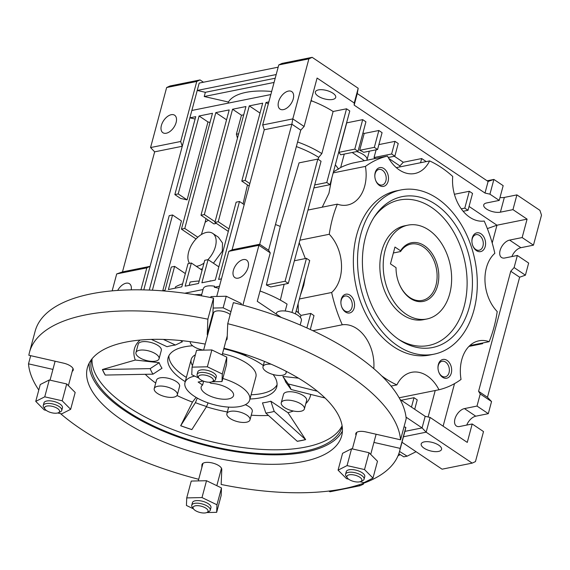 <?xml version="1.0" encoding="UTF-8"?>
<svg xmlns="http://www.w3.org/2000/svg" width="570" height="570" viewBox="0 0 570 570"><rect width="100%" height="100%" fill="white"/><g stroke="black" fill="none" stroke-linecap="round" stroke-linejoin="round"><path stroke-width="0.85" d="M209.311 382.242L210.964 383.353A16.751 6.904 15 0 1 229.062 388.932A16.751 6.904 15 0 1 233.529 395.63A16.751 6.904 15 0 1 222.599 399.171A16.751 6.904 15 0 1 205.628 393.649A16.751 6.904 15 0 1 201.16 386.952A16.751 6.904 15 0 1 202.599 385.035L203.625 381.195M222.82 378.487A33.509 13.808 15 0 1 240.775 386.567A33.509 13.808 15 0 1 249.71 399.962A33.509 13.808 15 0 1 227.858 407.051A33.509 13.808 15 0 1 193.914 396.015A33.509 13.808 15 0 1 184.979 382.62A33.509 13.808 15 0 1 194.698 376.107M203.177 381.024L198.139 382.043L202.599 385.035M398.28 281.466A28.721 20.128 78.6 0 0 409.809 297.512A28.721 20.128 78.6 0 0 422.256 300.39A28.721 20.128 78.6 0 0 437.105 276.984A28.721 20.128 78.6 0 0 423.353 246.96A28.721 20.128 78.6 0 0 410.906 244.081A28.721 20.128 78.6 0 0 400.568 251.534L400.546 250.793A29.918 20.969 -101.4 0 1 424.472 245.741A29.918 20.969 -101.4 0 1 437.61 285.634A29.918 20.969 -101.4 0 1 410.364 298.395A29.918 20.969 -101.4 0 1 398.316 281.573A29.918 20.969 -101.4 0 1 396.122 270.707A29.918 20.969 -101.4 0 1 396.029 267.644L396.05 268.385A28.721 20.128 78.6 0 0 396.129 270.821M400.568 251.534L393.371 252.98M428.704 229.938A47.866 33.552 78.6 0 0 407.963 225.143A47.866 33.552 78.6 0 0 383.211 264.159A47.866 33.552 78.6 0 0 406.132 314.198A47.866 33.552 78.6 0 0 426.873 318.993A47.866 33.552 78.6 0 0 451.625 279.977A47.866 33.552 78.6 0 0 428.704 229.938M400.546 250.793L394.96 247.038L390.45 263.889L396.029 267.644M198.866 378.174L197.626 376.464A9.576 3.947 15 0 1 197.092 374.476A9.576 3.947 15 0 1 203.333 372.445A9.576 3.947 15 0 1 213.03 375.601A9.576 3.947 15 0 1 215.581 379.428A9.576 3.947 15 0 1 214.12 380.888L212.197 381.743A7.738 3.192 15 0 1 200.498 379.656A7.738 3.192 15 0 1 198.866 378.174A7.738 3.192 15 0 1 201.887 374.91A7.738 3.192 15 0 1 211.313 377.475A7.738 3.192 15 0 1 212.197 381.743M215.581 379.428L216.279 376.834A9.576 3.947 -165 0 0 213.729 373.008A9.576 3.947 -165 0 0 204.032 369.852A9.576 3.947 -165 0 0 197.783 371.875L197.092 374.476M347.351 477.938L346.118 476.228A9.576 3.947 15 0 1 345.577 474.24A9.576 3.947 15 0 1 351.818 472.216A9.576 3.947 15 0 1 361.522 475.366A9.576 3.947 15 0 1 364.073 479.192A9.576 3.947 15 0 1 362.613 480.653L360.689 481.515A7.738 3.192 15 0 1 348.983 479.42A7.738 3.192 15 0 1 347.351 477.938A7.738 3.192 15 0 1 350.379 474.675A7.738 3.192 15 0 1 359.805 477.24A7.738 3.192 15 0 1 360.689 481.515M364.073 479.192L364.772 476.598A9.576 3.947 -165 0 0 362.214 472.772A9.576 3.947 -165 0 0 352.517 469.616A9.576 3.947 -165 0 0 346.275 471.639L345.577 474.24M193.522 508.939L192.29 507.229A9.576 3.947 15 0 1 191.748 505.241A9.576 3.947 15 0 1 197.989 503.217A9.576 3.947 15 0 1 207.694 506.367A9.576 3.947 15 0 1 210.244 510.193A9.576 3.947 15 0 1 208.784 511.653L206.853 512.516A7.738 3.192 15 0 1 195.154 510.421A7.738 3.192 15 0 1 193.522 508.939A7.738 3.192 15 0 1 196.55 505.676A7.738 3.192 15 0 1 205.977 508.241A7.738 3.192 15 0 1 206.853 512.516M210.244 510.193L210.943 507.599A9.576 3.947 -165 0 0 208.385 503.773A9.576 3.947 -165 0 0 198.688 500.617A9.576 3.947 -165 0 0 192.446 502.64L191.748 505.241M45.037 409.174L43.797 407.464A9.576 3.947 15 0 1 43.263 405.477A9.576 3.947 15 0 1 49.505 403.446A9.576 3.947 15 0 1 59.202 406.602A9.576 3.947 15 0 1 61.752 410.428A9.576 3.947 15 0 1 60.292 411.882L58.368 412.744A7.738 3.192 15 0 1 46.662 410.657A7.738 3.192 15 0 1 45.037 409.174A7.738 3.192 15 0 1 48.058 405.911A7.738 3.192 15 0 1 57.485 408.476A7.738 3.192 15 0 1 58.368 412.744M61.752 410.428L62.451 407.835A9.576 3.947 -165 0 0 59.9 404.009A9.576 3.947 -165 0 0 50.196 400.853A9.576 3.947 -165 0 0 43.954 402.876L43.263 405.477M190.323 341.687A11.97 4.931 -165 0 0 193.529 346.418A11.97 4.931 -165 0 0 203.611 350.13L213.586 312.902A9.576 3.947 15 0 1 219.828 310.871A9.576 3.947 15 0 1 229.532 314.027A9.576 3.947 15 0 1 230.195 314.512M213.209 314.319A10.217 4.211 15 0 1 212.909 313.115L213.522 298.117L207.872 319.179L207.259 334.184A10.217 4.211 -165 0 0 207.566 335.388M226.055 340.34A10.217 4.211 -165 0 0 227.067 339.086A10.217 4.211 -165 0 0 227.124 338.701L227.736 323.696A191.541 78.945 15 0 1 400.546 439.798L365.855 431.91A10.217 4.211 -165 0 0 355.808 433.563A10.217 4.211 -165 0 0 356.051 435.152M174.149 390.037A11.97 4.931 -165 0 0 162.023 386.089A11.97 4.931 -165 0 0 154.221 388.626A11.97 4.931 -165 0 0 157.413 393.407A11.97 4.931 -165 0 0 169.532 397.347A11.97 4.931 -165 0 0 177.341 394.818A11.97 4.931 -165 0 0 174.149 390.037M177.341 394.818L179.593 386.389A11.97 4.931 -165 0 0 176.401 381.608A11.97 4.931 -165 0 0 164.281 377.668A11.97 4.931 -165 0 0 156.479 380.197L154.221 388.626M246.803 415.103A11.97 4.931 -165 0 0 234.683 411.155A11.97 4.931 -165 0 0 226.881 413.692A11.97 4.931 -165 0 0 230.073 418.473A11.97 4.931 -165 0 0 242.193 422.413A11.97 4.931 -165 0 0 249.995 419.883A11.97 4.931 -165 0 0 246.803 415.103M249.995 419.883L252.254 411.462A11.97 4.931 -165 0 0 249.061 406.674A11.97 4.931 -165 0 0 245.307 404.714M301.195 404.137A11.97 4.931 -165 0 0 289.068 400.197A11.97 4.931 -165 0 0 281.267 402.726A11.97 4.931 -165 0 0 284.459 407.514A11.97 4.931 -165 0 0 296.578 411.455A11.97 4.931 -165 0 0 304.387 408.925A11.97 4.931 -165 0 0 301.195 404.137M304.387 408.925L306.639 400.496A11.97 4.931 -165 0 0 303.447 395.715A11.97 4.931 -165 0 0 291.327 391.775A11.97 4.931 -165 0 0 283.525 394.305L281.267 402.726M271.128 364.194A11.97 4.931 -165 0 0 262.991 366.702A11.97 4.931 -165 0 0 266.183 371.483A11.97 4.931 -165 0 0 278.31 375.43A11.97 4.931 -165 0 0 286.112 372.894A11.97 4.931 -165 0 0 285.898 371.177M155.874 354.006A11.97 4.931 -165 0 0 143.754 350.065A11.97 4.931 -165 0 0 135.945 352.595A11.97 4.931 -165 0 0 139.137 357.376A11.97 4.931 -165 0 0 151.264 361.323A11.97 4.931 -165 0 0 159.066 358.786A11.97 4.931 -165 0 0 155.874 354.006M159.066 358.786L161.324 350.365A11.97 4.931 -165 0 0 158.132 345.584A11.97 4.931 -165 0 0 146.005 341.637A11.97 4.931 -165 0 0 138.204 344.173L135.945 352.595M223.796 348.79A56.245 23.185 15 0 1 261.751 364.408A56.245 23.185 15 0 1 263.319 365.491M273.087 374.511A56.245 23.185 15 0 1 276.749 386.895A56.245 23.185 15 0 1 249.974 398.993M185.236 381.644A56.245 23.185 15 0 1 183.098 380.261A56.245 23.185 15 0 1 168.093 357.775A56.245 23.185 15 0 1 192.66 345.783M342.42 431.013A131.634 54.257 15 0 1 252.859 453.813A131.634 54.257 15 0 1 125.022 410.892A131.634 54.257 15 0 1 89.162 363.154M223.946 348.22A131.634 54.257 15 0 1 306.56 383.275A131.634 54.257 15 0 1 341.672 435.893A131.634 54.257 15 0 1 255.837 463.738A131.634 54.257 15 0 1 122.486 420.368A131.634 54.257 15 0 1 87.374 367.75A131.634 54.257 15 0 1 205.229 344.102M342.1 425.769A129.839 53.516 15 0 1 254.149 448.839A129.839 53.516 15 0 1 127.402 406.446A129.839 53.516 15 0 1 92.062 358.765M342.242 426.759A129.839 53.516 15 0 1 256.87 453.349A129.839 53.516 15 0 1 126.276 410.642A129.839 53.516 15 0 1 91.442 359.556M196.094 397.39L192.468 402.107L180.676 425.754A122.308 50.409 15 0 0 191.855 429.609L191.883 429.566A122.179 50.36 15 0 1 180.704 425.712L180.676 425.754M268.47 415.452A91.093 37.542 15 0 1 251.256 415.195M227.337 411.989A91.093 37.542 15 0 1 206.397 406.809M293.393 411.02A91.093 37.542 15 0 1 287.957 412.709L305.641 439.627A122.308 50.409 15 0 1 297.276 441.315L265.841 413.086L262.478 402.897A65.821 27.125 15 0 0 270.843 401.216L274.206 411.405L305.556 439.57A122.179 50.36 15 0 1 297.191 441.258M310.736 394.419A91.093 37.542 15 0 1 305.798 403.638M192.468 402.107A91.093 37.542 15 0 1 177.006 395.516M198.702 479.292A191.541 78.945 15 0 1 80.598 428.811A191.541 78.945 15 0 1 60.527 413.62M38.796 390.001A191.541 78.945 15 0 1 28.5 363.845L30.687 355.673M72.226 371.341A10.217 4.211 -165 0 0 73.238 370.087A10.217 4.211 -165 0 0 63.541 363.147L28.849 355.253A191.541 78.945 15 0 1 29.505 352.246A191.541 78.945 15 0 1 207.872 319.179M29.505 352.246L35.148 331.184A191.541 78.945 15 0 1 213.522 298.117M227.736 323.696L233.379 302.634A191.541 78.945 15 0 1 406.189 418.736L400.546 439.798M163.383 339.414L175.403 345.021L182.371 341.772L180.526 340.532M105.336 375.074A122.179 50.36 15 0 1 102.529 369.531L102.408 369.517A122.308 50.409 15 0 0 105.222 375.06L153.002 374.162L162.023 368.241A65.821 27.125 15 0 1 159.208 362.698L135.304 360.048A91.093 37.542 15 0 1 140.077 340.062M155.71 383.069A91.093 37.542 15 0 1 145.257 374.305M287.957 412.709L270.843 401.216M298.509 378.166L282.827 376.428A65.821 27.125 15 0 1 285.634 381.971L291.049 389.488L325.057 398.01M135.304 360.048L102.408 369.517M373.927 442.42L400.19 448.391L405.84 427.329L404.002 426.909M405.84 427.329A191.541 78.945 15 0 1 405.184 430.336L399.541 451.397A191.541 78.945 15 0 1 221.167 484.472L221.78 469.466A10.217 4.211 -165 0 0 212.489 463.018A10.217 4.211 -165 0 0 201.98 464.564A10.217 4.211 -165 0 0 201.922 464.949L201.809 467.692M400.19 448.391A191.541 78.945 15 0 1 399.541 451.397M28.5 363.845L52.925 369.403M102.529 369.531L150.195 368.619L159.208 362.698M175.403 345.021A73.445 30.267 15 0 0 167.038 346.703L151.364 339.392M234.626 351.106L234.655 351.597L235.04 351.227M246.518 354.796L245.834 355.452A73.445 30.267 15 0 0 234.655 351.597M282.827 376.428L288.242 383.945L317.405 391.255M208.079 402.876L206.589 406.51L191.883 429.566M180.704 425.712L195.41 402.655L197.291 398.081M153.002 374.162A73.445 30.267 15 0 1 150.195 368.619M288.242 383.945A73.445 30.267 15 0 1 291.049 389.488M274.206 411.405A73.445 30.267 15 0 1 265.841 413.086M206.589 406.51A73.445 30.267 15 0 1 195.41 402.655M230.978 311.605L223.141 307.829L213.116 308.049M223.141 307.829L226.247 296.243L210.978 296.578L210.715 297.554M240.911 304.587L241.21 303.454L226.247 296.243M241.16 304.658L241.21 303.454M57.712 412.979L61.667 413.877L70.659 409.324L75.176 392.474L66.711 383.952L49.262 379.983L40.263 384.536L35.746 401.387L44.211 409.908L46.27 410.379M70.659 409.324L62.201 400.803L44.745 396.834L35.746 401.387M66.711 383.952L62.201 400.803M49.262 379.983L44.745 396.834M206.768 512.551L216.657 512.33L216.963 504.785L202.001 497.567L186.732 497.909L186.426 505.455L193.458 508.846M216.963 504.785L221.481 487.934L221.167 495.48L216.657 512.33M221.481 487.934L206.518 480.717L202.001 497.567M206.518 480.717L191.249 481.059L186.732 497.909M364.515 469.566L369.032 452.715L377.49 461.237L372.98 478.088L364.515 469.566L347.059 465.597L338.067 470.15L346.531 478.672L348.584 479.142M369.032 452.715L351.576 448.747L347.059 465.597M351.576 448.747L342.584 453.3L338.067 470.15M360.026 481.743L363.981 482.64L372.98 478.088M212.104 381.786L221.994 381.565L226.511 364.714L226.817 357.169L211.855 349.952L207.345 366.802L192.069 367.144L191.762 374.69L198.802 378.081M211.855 349.952L196.586 350.293L192.069 367.144M221.994 381.565L222.3 374.02L207.345 366.802M226.817 357.169L222.3 374.02M186.369 377.433A56.245 23.185 15 0 1 184.224 376.043A56.245 23.185 15 0 1 168.898 355.737M222.485 353.685A33.509 13.808 15 0 1 246.981 363.404A33.509 13.808 15 0 1 255.916 376.791L249.71 399.962M469.359 306.966A76.957 53.943 -101.4 0 1 399.926 340.233A76.957 53.943 -101.4 0 1 365.477 237.17A76.957 53.943 -101.4 0 1 374.889 216.002A76.957 53.943 -101.4 0 1 444.365 211.477A76.957 53.943 -101.4 0 1 469.359 306.966M373.991 217.377A74.193 52.005 -101.4 0 1 440.667 214.933A74.193 52.005 -101.4 0 1 464.151 306.389A74.193 52.005 -101.4 0 1 398.565 339.314M426.873 318.993L423.531 319.67A47.866 33.552 -101.4 0 1 389.203 300.19A47.866 33.552 -101.4 0 1 381.765 251.035A47.866 33.552 -101.4 0 1 404.615 225.82L407.963 225.143M207.943 259.656A19.145 11.144 -56.1 0 0 215.417 246.568A19.145 11.144 -56.1 0 0 212.703 233.372A19.145 11.144 -56.1 0 0 199.301 235.98A19.145 11.144 -56.1 0 0 188.642 251.961A19.145 11.144 -56.1 0 0 189.546 263.368M218.381 237.184L222.499 242.984L222.307 251.199L213.422 263.212M485.205 246.568A9.576 6.712 -101.4 0 1 479.185 251.676A9.576 6.712 -101.4 0 1 472.63 245.271A9.576 6.712 -101.4 0 1 471.924 241.794A9.576 6.712 -101.4 0 1 472.281 237.882A9.576 6.712 -101.4 0 1 481.002 233.8A9.576 6.712 -101.4 0 1 485.205 246.568M471.939 241.951A7.952 5.579 -101.4 0 1 472.238 238.851A7.952 5.579 -101.4 0 1 476.036 234.655A7.952 5.579 -101.4 0 1 481.743 237.897A7.952 5.579 -101.4 0 1 482.975 246.062A7.952 5.579 -101.4 0 1 479.178 250.251A7.952 5.579 -101.4 0 1 472.58 245.121M451.283 373.165A9.576 6.712 -101.4 0 1 445.263 378.28A9.576 6.712 -101.4 0 1 438.708 371.868A9.576 6.712 -101.4 0 1 438.002 368.391A9.576 6.712 -101.4 0 1 438.358 364.487A9.576 6.712 -101.4 0 1 447.08 360.404A9.576 6.712 -101.4 0 1 451.283 373.165M438.017 368.548A7.952 5.579 -101.4 0 1 438.316 365.448A7.952 5.579 -101.4 0 1 442.113 361.259A7.952 5.579 -101.4 0 1 447.82 364.494A7.952 5.579 -101.4 0 1 449.053 372.659A7.952 5.579 -101.4 0 1 445.255 376.856A7.952 5.579 -101.4 0 1 438.658 371.718M354.191 307.935A9.576 6.712 -101.4 0 1 348.177 313.044A9.576 6.712 -101.4 0 1 341.615 306.639A9.576 6.712 -101.4 0 1 340.917 303.162A9.576 6.712 -101.4 0 1 341.266 299.257A9.576 6.712 -101.4 0 1 349.987 295.167A9.576 6.712 -101.4 0 1 354.191 307.935M340.924 303.318A7.952 5.579 -101.4 0 1 341.231 300.219A7.952 5.579 -101.4 0 1 345.028 296.022A7.952 5.579 -101.4 0 1 350.728 299.264A7.952 5.579 -101.4 0 1 351.968 307.43A7.952 5.579 -101.4 0 1 348.17 311.619A7.952 5.579 -101.4 0 1 341.565 306.489M388.113 181.338A9.576 6.712 -101.4 0 1 382.099 186.447A9.576 6.712 -101.4 0 1 375.537 180.035A9.576 6.712 -101.4 0 1 374.839 176.558A9.576 6.712 -101.4 0 1 375.188 172.653A9.576 6.712 -101.4 0 1 383.909 168.57A9.576 6.712 -101.4 0 1 388.113 181.338M374.846 176.721A7.952 5.579 -101.4 0 1 375.153 173.615A7.952 5.579 -101.4 0 1 378.95 169.425A7.952 5.579 -101.4 0 1 384.65 172.66A7.952 5.579 -101.4 0 1 385.89 180.833A7.952 5.579 -101.4 0 1 382.092 185.022A7.952 5.579 -101.4 0 1 375.488 179.885M161.395 125.45A10.531 6.127 -56.1 0 0 162.885 132.703A10.531 6.127 -56.1 0 0 170.259 131.271A10.531 6.127 -56.1 0 0 176.123 122.479A10.531 6.127 -56.1 0 0 174.627 115.225A10.531 6.127 -56.1 0 0 167.259 116.658A10.531 6.127 -56.1 0 0 161.395 125.45M293.258 98.874A10.531 6.127 123.9 0 1 287.401 107.666A10.531 6.127 123.9 0 1 280.027 109.098A10.531 6.127 123.9 0 1 278.538 101.845A10.531 6.127 123.9 0 1 284.394 93.052A10.531 6.127 123.9 0 1 291.769 91.62A10.531 6.127 123.9 0 1 293.258 98.874M248.107 267.38A10.531 6.127 123.9 0 1 242.25 276.172A10.531 6.127 123.9 0 1 234.876 277.604A10.531 6.127 123.9 0 1 233.387 270.351A10.531 6.127 123.9 0 1 239.243 261.559A10.531 6.127 123.9 0 1 246.618 260.127A10.531 6.127 123.9 0 1 248.107 267.38M438.487 451.433A10.531 4.339 15 0 1 426.866 449.673A10.531 4.339 15 0 1 421.202 443.93A10.531 4.339 15 0 1 424.272 441.878A10.531 4.339 15 0 1 435.886 443.638A10.531 4.339 15 0 1 441.551 449.381A10.531 4.339 15 0 1 438.487 451.433M318.438 89.903A10.531 4.339 -165 0 0 315.367 91.955A10.531 4.339 -165 0 0 321.031 97.698A10.531 4.339 -165 0 0 332.652 99.458A10.531 4.339 -165 0 0 335.716 97.406A10.531 4.339 -165 0 0 330.051 91.663A10.531 4.339 -165 0 0 318.438 89.903M276.251 314.07L276.649 312.581A13.167 5.422 15 0 1 279.777 311.17A13.167 5.422 15 0 1 294.305 313.372A13.167 5.422 15 0 1 301.38 320.547L300.183 325M299.898 240.191L329.261 234.27A119.672 83.876 -101.4 0 1 332.467 218.645A119.672 83.876 -101.4 0 1 337.333 204.138L307.971 210.052M333.179 172.895L365.434 166.397A35.903 25.166 -101.4 0 1 364.707 186.091A35.903 25.166 -101.4 0 1 347.572 205.008A35.903 25.166 -101.4 0 1 337.333 204.138M322.242 207.181L328.933 193.301L331.904 177.655M329.261 234.27A35.903 25.166 -101.4 0 1 340.091 277.982A35.903 25.166 -101.4 0 1 331.647 292.495L299.385 298.993M300.369 295.324L303.753 285.306L305.221 277.219M305.349 258.566L299.207 242.77M360.881 234.085A83.769 58.717 -101.4 0 1 400.874 189.953A83.769 58.717 -101.4 0 1 460.938 224.038A83.769 58.717 -101.4 0 1 473.955 310.052A83.769 58.717 -101.4 0 1 433.97 354.184A83.769 58.717 -101.4 0 1 373.899 320.098A83.769 58.717 -101.4 0 1 360.881 234.085M433.97 354.184L429.787 355.032A83.769 58.717 -101.4 0 1 369.716 320.939A83.769 58.717 -101.4 0 1 356.699 234.926A83.769 58.717 -101.4 0 1 396.684 190.793L400.874 189.953M298.416 312.83L298.11 303.767M388.804 158.453L399.919 165.92L403.275 162.258L394.347 156.258M396.293 167.63L429.609 160.911A119.672 83.876 -101.4 0 1 452.723 176.444A35.903 25.166 -101.4 0 0 484.194 221.039A119.672 83.876 -101.4 0 1 494.824 253.329A35.903 25.166 -101.4 0 0 497.211 311.555A119.672 83.876 -101.4 0 1 489.138 341.687L469.794 345.584M391.034 386.082L396.863 384.907A119.672 83.876 -101.4 0 1 381.715 375.908M268.855 101.923L266.019 102.493L245.136 180.426L241.794 181.103L262.677 103.17L249.29 105.87L218.246 221.716L214.897 222.393L245.941 106.54L232.553 109.24L204.331 214.555L200.989 215.232L213.921 223.917A58.674 24.182 15 0 1 216.401 223.397M201.41 234.527L205.157 222.272A58.396 24.068 15 0 1 208.478 220.262M202.45 268.848L200.555 269.19M275.467 224.537A58.396 24.068 15 0 1 280.269 226.433L299.058 162.863L317.818 159.087L285.078 281.252L266.375 285.021L280.269 226.433M333.436 171.926L340.675 167.509A119.672 83.876 -101.4 0 1 353.179 162.977L387.486 156.066A119.672 83.876 -101.4 0 0 365.434 166.397M333.721 170.858A61.418 25.315 15 0 1 334.07 171.378M318.138 159.301L318.708 157.384L321.836 153.622L333.122 111.492L346.539 108.792L349.773 110.965L330.016 184.68L326.788 182.514L314.697 184.951M296.357 146.576A61.418 25.315 15 0 1 318.708 157.384M285.078 281.252L288.313 283.425L270.714 286.974A60.947 25.123 -165 0 0 266.375 285.021M280.347 300.119L284.138 284.266M203.462 82.223L200.042 79.928L196.771 81.46L166.647 87.523L150.565 147.559L180.683 141.488L182.258 146.276L154.648 151.841L150.565 147.559M196.771 81.46L180.683 141.488M511.896 256.571A10.175 5.921 123.9 0 1 520.909 247.694L533.456 245.164L522.149 237.562L527.086 219.137L512.957 209.639L500.403 212.168A10.175 4.189 15 0 1 489.181 210.465A10.175 4.189 15 0 1 483.716 204.922A10.175 4.189 15 0 1 486.673 202.941L499.22 200.412L489.936 194.171L484.999 193.052L354.162 105.136L354.248 103.006L358.195 88.264L312.161 57.328L282.036 63.398L278.766 64.93L308.89 58.86L292.802 118.895L262.685 124.965L264.259 129.753L291.868 124.189L292.802 118.895L304.109 126.49L300.753 130.152L268.584 250.216L270.251 252.873L258.944 245.271L242.906 305.128M278.766 64.93L262.685 124.965M278.167 67.167L199.194 83.085L150.088 266.34L146.818 267.864L116.7 273.935L112.162 290.864M146.818 267.864L140.933 289.838M131.221 289.852A10.531 6.127 -56.1 0 0 129.476 283.732A10.531 6.127 -56.1 0 0 117.684 290.422M228.819 251.341L258.944 245.271L259.699 244.245L232.09 249.81L228.819 251.341L216.735 296.45M312.161 57.328L308.89 58.86M354.248 103.006L317.091 78.047L304.109 126.49M200.042 79.928L169.917 85.999L166.647 87.523M270.251 252.873L257.269 301.316L281.302 317.462M116.7 273.935L122.479 271.904L154.648 151.841M143.775 289.895L150.088 266.34L122.479 271.904M519.633 277.212L525.412 275.175L514.104 267.579L510.749 271.242L519.633 277.212L487.464 397.276L491.554 401.558L480.246 393.963L476.997 406.068L464.45 408.597A10.175 5.921 -56.1 0 0 455.815 416.584A10.175 5.921 -56.1 0 0 456.378 425.997A10.175 5.921 -56.1 0 0 459.648 426.503L472.202 423.973L483.51 431.576L475.466 461.586L472.195 463.118L426.161 432.188L430.108 417.447L467.265 442.405L472.202 423.973M468.932 346.425L482.64 343.66L482.826 342.955M443.118 426.182L454.518 383.631M510.749 271.242L478.579 391.305L480.246 393.963M514.104 267.579L517.353 255.467L504.799 257.996A10.175 5.921 -56.1 0 1 501.529 257.49A10.175 5.921 -56.1 0 1 500.966 248.078A10.175 5.921 -56.1 0 1 509.601 240.091L522.149 237.562M492.202 242.984L496.969 225.207L527.086 219.137M533.456 245.164L541.5 215.147L539.925 210.359L516.904 194.89L504.357 197.419A10.175 4.189 15 0 1 499.997 197.534M512.957 209.639L516.904 194.89M525.412 275.175L528.661 263.062L517.353 255.467M466.745 425.078A10.175 5.921 123.9 0 1 475.758 416.2L488.305 413.67L476.997 406.068M488.305 413.67L491.554 401.558M328.862 491.055L329.952 491.782L360.076 485.711L363.346 484.179L363.603 483.232M430.108 417.447L425.177 416.321L400.083 399.463M404.907 431.369L422.071 427.906L406.025 417.126M499.22 200.412L503.175 185.67L493.884 179.429L488.105 181.467L357.262 93.551L358.195 88.264M489.936 194.171L493.884 179.429L487.108 180.797M358.801 484.856L360.076 485.711M403.46 436.762L426.161 432.188L422.071 427.906L425.177 416.321M401.985 442.256L442.078 469.188L472.195 463.118M403.275 162.258L421.686 158.546L420.56 162.735M426.225 161.595L421.686 158.546M454.397 194.277L469.309 191.278L472.537 193.444L468.02 210.294L464.792 208.128L461.251 208.841M487.35 228.591L496.969 225.207L469.053 206.447M310.906 101.139L312.253 101.104L311.12 100.341M312.253 101.104A64.624 26.633 15 0 1 333.122 111.492M346.617 122.735A64.624 26.633 15 0 1 346.724 122.864L362.698 119.643L365.926 121.816L358.024 151.307L340.718 154.791A64.624 26.633 -165 0 0 338.822 152.354L354.796 149.133L358.024 151.307M362.933 132.974A13.167 5.422 15 0 1 364.202 133.451L378.851 130.494L382.078 132.667L377.561 149.518L363.689 152.311A13.167 5.422 -165 0 0 359.684 150.302L374.333 147.345L377.561 149.518M378.879 144.602L395.003 141.353L398.231 143.519L394.846 156.159L391.618 153.986L374.041 157.527L375.473 158.489M285.207 311.006L287.059 304.095A72.996 30.089 15 0 0 260.034 290.999M297.59 141.966A64.624 26.633 15 0 1 321.836 153.622M310.28 329.481L313.999 315.595L310.771 313.429L306.881 327.935M300.404 317.504L300.967 315.402L310.771 313.429M219.471 286.226L214.313 287.266L214.591 286.218A13.167 5.422 15 0 0 203.347 288.484L203.062 289.531L184.751 293.222M162.101 290.814L165.065 290.223L171.271 267.052L174.62 266.375L168.407 289.546L181.794 286.845L188.007 263.675L191.349 263.005L185.143 286.176L198.531 283.475L204.737 260.305L208.086 259.628L201.88 282.798L215.268 280.105L236.151 202.165L239.493 201.495L218.609 279.428L221.445 278.858M149.276 290.066L169.212 215.66L172.56 214.983L152.404 290.208M194.926 294.726A72.996 30.089 15 0 1 201.73 294.49M203.062 289.531A13.167 5.422 -165 0 0 203.006 289.717L201.374 295.809M218.887 288.413A13.167 5.422 -165 0 0 214.313 287.266M396.863 384.907A35.903 25.166 -101.4 0 1 411.654 372.317A35.903 25.166 -101.4 0 1 438.986 389.759A119.672 83.876 -101.4 0 0 461.037 379.428A35.903 25.166 -101.4 0 1 478.9 340.817A35.903 25.166 -101.4 0 1 489.138 341.687M428.127 416.991L435.224 390.514M376.115 149.81L374.041 157.527M294.377 260.775L306.468 258.338L291.968 312.474M414.703 409.289L417.226 399.869L413.998 397.696L411.476 407.115M401.273 400.261L413.998 397.696M295.403 313.878L309.702 260.511L306.468 258.338M276.193 74.542L197.22 90.459L205.35 92.304L275.203 78.233M191.855 110.466L270.828 94.549M200.989 215.232L229.204 109.917L215.816 112.611L184.78 228.463L181.431 229.133L212.475 113.288L199.087 115.988L178.203 193.921L174.855 194.591L195.738 116.658L189.881 117.84L195.104 119.03M300.753 130.152L291.868 124.189L259.699 244.245L268.584 250.216M264.259 129.753L232.09 249.81M228.121 103.156L228.42 102.023A64.624 26.633 15 0 1 271.655 91.471M205.35 92.304L204.224 96.522L228.42 102.023M174.855 194.591L180.505 198.396L187.088 199.885L207.972 121.951L210.024 122.422M162.756 290.686L181.445 220.953L172.56 214.983M202.086 270.216L191.349 263.005M189.204 285.356L190.095 282.043A72.996 30.089 15 0 1 199.194 280.996M218.816 266.838L208.086 259.628M210.045 281.153L210.116 280.882A72.996 30.089 15 0 1 211.192 280.924M244.188 204.644L239.493 201.495M185.35 273.586L174.62 266.375M175.175 288.178L175.524 286.867A72.996 30.089 15 0 1 182.599 283.839M268.292 104.025L266.019 102.493M249.831 183.583L245.136 180.426M249.168 186.062L241.794 181.103M260.02 113.081L249.29 105.87M228.976 228.926L218.246 221.716M243.027 203.868L247.458 184.908M228.314 231.406L214.897 222.393M237.462 138.182L236.386 134.185L241.466 115.225L232.553 109.24M241.466 115.225A64.624 26.633 15 0 1 243.704 114.884M215.068 221.766L204.331 214.555M226.554 119.821L215.816 112.611M197.811 237.22L184.78 228.463M205.157 222.272L206.012 218.609M196.037 238.951L181.431 229.133M207.972 121.951L199.087 115.988M187.088 199.885L178.203 193.921M463.146 211.278L468.02 210.294M469.309 191.278L464.792 208.128M388.248 157.491L394.846 156.159M395.003 141.353L391.618 153.986M378.851 130.494L374.333 147.345M359.684 150.302L364.202 133.451M362.698 119.643L354.796 149.133M338.822 152.354L346.724 122.864M346.539 108.792L326.788 182.514M313.899 187.929L330.016 184.68M312.902 330.7L342.278 324.779A119.672 83.876 -101.4 0 1 331.647 292.495M342.278 324.779A35.903 25.166 -101.4 0 1 373.813 368.662M429.609 160.911A35.903 25.166 -101.4 0 1 414.81 173.508A35.903 25.166 -101.4 0 1 387.486 156.066M438.986 389.759L399.15 397.782M399.919 165.92L399.641 166.953M364.422 160.712L352.174 152.482M340.675 167.509L344.273 154.071M204.224 96.522L274.077 82.443M296.215 310.849A72.996 30.089 15 0 1 300.967 315.402M335.331 164.865A64.624 26.633 15 0 1 338.495 169.219M236.386 134.185A64.624 26.633 15 0 1 238.623 133.843M356.727 151.563A13.167 5.422 15 0 1 366.987 159.913A13.167 5.422 15 0 1 366.88 160.22M354.162 105.136L357.262 93.551M484.999 193.052L488.105 181.467M478.579 391.305L487.464 397.276M288.313 283.425L321.045 161.26L317.818 159.087M398.808 453.756L403.795 456.841L407.144 456.164L416.072 451.718M399.52 451.454L407.144 456.164M398.045 455.736L400.24 454.639M196.258 266.297A19.145 11.144 -56.1 0 0 203.982 263.126M481.878 343.147L482.64 343.66M192.496 365.562A33.509 13.808 15 0 1 191.185 359.449A33.509 13.808 15 0 1 195.375 354.804M277.077 384.722A56.245 23.185 15 0 1 251.099 394.775M207.259 334.184L212.909 313.115M201.922 464.949L202.122 464.194M500.403 212.168L504.357 197.419M475.758 416.2L464.45 408.597M520.909 247.694L509.601 240.091M184.979 382.62L191.185 359.449M352.36 448.925L356.813 432.302M198.274 480.902L202.984 463.303M50.046 380.161L55.119 361.23M226.881 413.692L228.641 407.101M262.991 366.702L264.423 361.38M286.112 372.894L286.489 371.483M68.393 385.648L72.989 368.491M216.814 485.683L221.481 468.262M370.714 454.411L376.115 434.247M222.15 354.918L227.238 335.951M212.703 233.372L218.438 237.227M366.987 159.913L369.324 151.178"/></g></svg>
